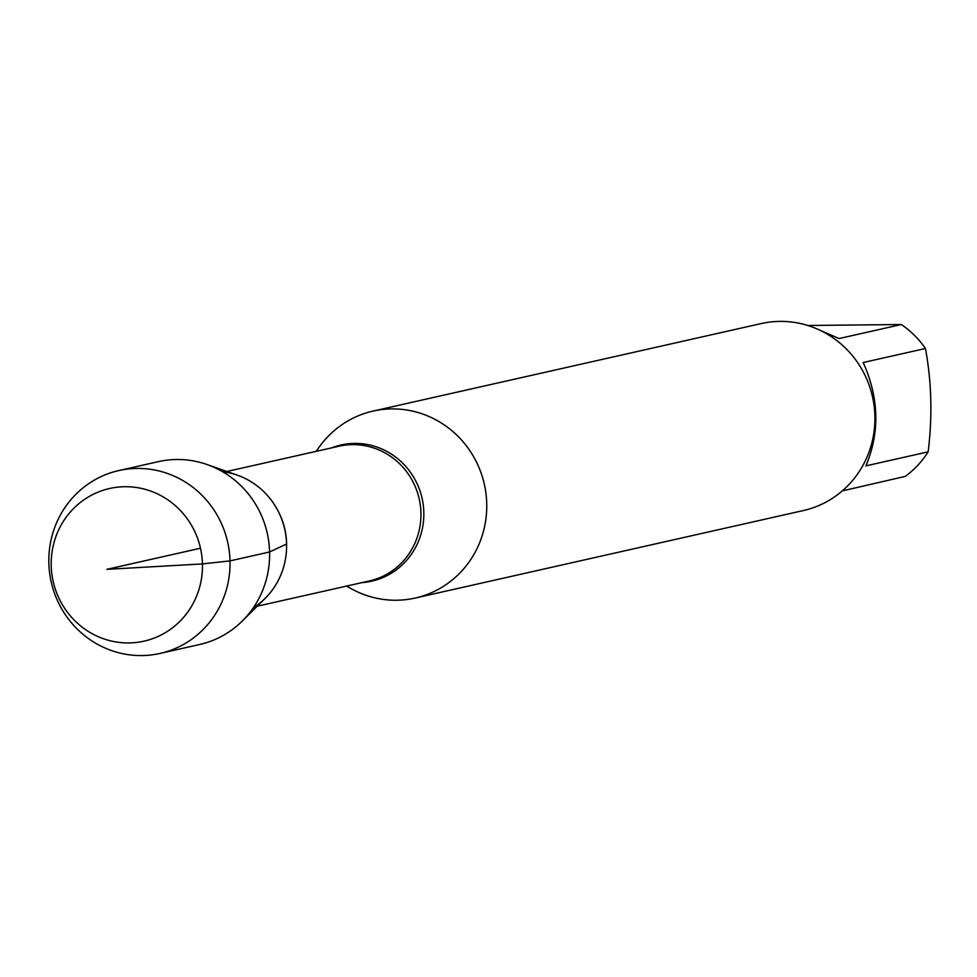 <?xml version="1.0" encoding="UTF-8"?>
<svg xmlns="http://www.w3.org/2000/svg" width="977" height="977" viewBox="0 0 977 977"><rect width="100%" height="100%" fill="white"/><g stroke="black" fill="none" stroke-linecap="round" stroke-linejoin="round"><path stroke-width="1.47" d="M316.133 451.362L319.528 446.648A95.831 92.485 77.3 0 1 373.043 411.085A95.831 92.485 77.3 0 1 484.336 484.238A95.831 92.485 77.3 0 1 415.188 598.058A95.831 92.485 77.3 0 1 351.598 588.899L346.505 586.102M222.573 471.708A73.837 71.248 77.3 0 1 286.566 544.042A73.837 71.248 77.3 0 1 253.263 607.865M415.188 598.058L803.363 510.556A95.831 92.485 -102.7 0 0 874.891 415.933A95.831 92.485 -102.7 0 0 761.205 323.57L373.043 411.085M818.958 329.799L839.072 338.555L901.331 324.523A91.997 88.785 77.3 0 1 925.439 348.496C931.618 381.751 932.522 416.202 928.15 451.838A91.997 88.785 77.3 0 1 905.3 476.373L842.272 490.918M807.735 325.488L901.331 324.523M925.439 348.496L863.192 362.528C879.068 397.944 879.972 432.384 865.903 465.87L928.15 451.838M207.014 464.527L237.277 475.152A73.837 71.248 77.3 0 1 286.566 544.042A73.837 71.248 77.3 0 1 265.072 598.449L242.296 621.03A93.731 90.446 -102.7 0 0 269.591 551.968A93.731 90.446 -102.7 0 0 207.014 464.527A93.731 90.446 -102.7 0 0 158.408 461.632L118.815 470.56A93.731 90.446 -102.7 0 0 48.85 563.094A93.731 90.446 -102.7 0 0 160.033 653.43A93.731 90.446 -102.7 0 0 227.653 542.101A93.731 90.446 -102.7 0 0 118.815 470.56M160.033 653.43L199.638 644.502A93.731 90.446 -102.7 0 0 242.296 621.03M51.219 565.744A78.245 75.51 77.3 0 1 124.787 486.717A78.245 75.51 77.3 0 1 202.447 563.912A78.245 75.51 77.3 0 1 128.879 642.939A78.245 75.51 77.3 0 1 51.219 565.744M200.493 548.231L106.823 569.347L202.447 563.912L229.998 560.896L269.591 551.968L286.566 544.042M331.63 447.869A69.807 67.364 77.3 0 1 423.81 512.266A69.807 67.364 77.3 0 1 362.003 582.61M257.22 606.228L369.379 580.949A69.062 66.644 -102.7 0 0 420.928 512.766A69.062 66.644 -102.7 0 0 339.007 446.208L226.835 471.488M279.422 513.719A69.062 66.644 77.3 0 1 286.579 543.053A69.062 66.644 77.3 0 1 286.591 545.52"/></g></svg>
